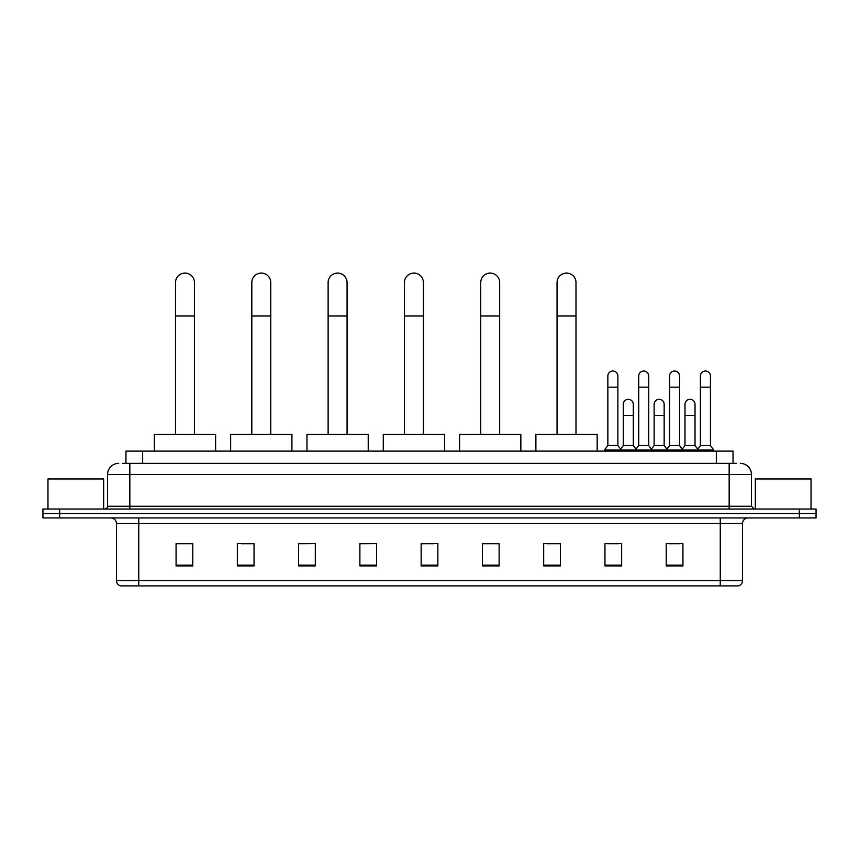 <?xml version="1.0" encoding="UTF-8"?>
<svg xmlns="http://www.w3.org/2000/svg" width="859" height="859" viewBox="0 0 859 859"><rect width="100%" height="100%" fill="white"/><g stroke="black" fill="none" stroke-linecap="round" stroke-linejoin="round"><path stroke-width="1.29" d="M125.951 463.366L125.951 451.115L733.049 451.115L733.049 463.366M122.858 463.366L736.399 463.366M122.601 463.366L129.838 463.366L129.838 474.501L107.558 474.501L107.558 506.252A2.781 2.781 0 0 1 104.777 509.033M118.703 463.366A11.135 11.135 0 0 0 107.558 474.501M740.297 463.366A11.135 11.135 0 0 1 751.442 474.501L751.442 506.252L754.223 509.033M59.658 509.033L42.95 509.033L42.95 513.489L59.658 513.489L42.95 513.489L42.95 517.945L59.658 517.945L59.658 513.489L799.342 513.489L59.658 513.489L59.658 509.033L799.342 509.033L799.342 513.489L816.05 513.489L799.342 513.489L799.342 517.945L59.658 517.945M799.342 517.945L816.05 517.945L816.05 509.033L799.342 509.033M742.53 580.555C742.369 583.229 741.038 585.011 738.515 585.902L720.25 585.902L720.25 580.555L742.53 580.555L742.53 523.518A5.573 5.573 0 0 1 748.092 517.945M720.25 585.902L120.485 585.902A5.573 5.573 0 0 1 116.47 580.555L116.47 523.518C116.148 520.135 114.29 518.278 110.908 517.945M682.926 565.909L682.926 543.629L666.219 543.629L666.219 565.909L682.926 565.909M621.658 565.909L621.658 543.629L604.951 543.629L604.951 565.909L621.658 565.909M560.39 565.909L560.39 543.629L543.683 543.629L543.683 565.909L560.39 565.909M499.122 565.909L499.122 543.629L482.414 543.629L482.414 565.909L499.122 565.909M192.781 565.909L192.781 543.629L176.074 543.629L176.074 565.909L192.781 565.909M254.049 565.909L254.049 543.629L237.342 543.629L237.342 565.909L254.049 565.909M315.317 565.909L315.317 543.629L298.61 543.629L298.61 565.909L315.317 565.909M376.586 565.909L376.586 543.629L359.878 543.629L359.878 565.909L376.586 565.909M437.854 565.909L437.854 543.629L421.146 543.629L421.146 565.909L437.854 565.909M546.464 543.736L560.39 543.736M607.292 543.736L618.426 543.736M669 543.736L680.145 543.736M376.586 543.629L359.878 543.736L376.586 543.629M315.317 543.629L298.61 543.736L315.317 543.629M241.239 543.736L254.049 543.736M421.146 543.736L433.956 543.736M192.781 543.736L176.074 543.736M499.122 543.736L482.414 543.736M103.66 509.033L103.66 478.957L47.964 478.957L47.964 509.033M175.515 434.396L175.515 282.568A9.47 9.47 0 0 1 184.986 273.098A9.47 9.47 0 0 1 194.456 282.568A9.47 9.47 0 0 0 184.986 273.098M194.456 434.396L194.456 282.568M215.62 451.115L215.62 434.396L154.352 434.396L154.352 451.115M251.816 434.396L251.816 282.568A9.47 9.47 0 0 1 261.286 273.098A9.47 9.47 0 0 1 270.757 282.568A9.47 9.47 0 0 0 261.286 273.098M270.757 434.396L270.757 282.568M291.92 451.115L291.92 434.396L230.652 434.396L230.652 451.115M328.127 434.396L328.127 282.568A9.47 9.47 0 0 1 337.598 273.098A9.47 9.47 0 0 1 347.068 282.568A9.47 9.47 0 0 0 337.598 273.098M347.068 434.396L347.068 282.568M368.232 451.115L368.232 434.396L306.964 434.396L306.964 451.115M404.439 434.396L404.439 282.568A9.47 9.47 0 0 1 413.909 273.098A9.47 9.47 0 0 1 423.369 282.568A9.47 9.47 0 0 0 413.909 273.098M423.369 434.396L423.369 282.568M444.543 451.115L444.543 434.396L383.275 434.396L383.275 451.115M480.739 434.396L480.739 282.568A9.47 9.47 0 0 1 490.21 273.098A9.47 9.47 0 0 1 499.68 282.568A9.47 9.47 0 0 0 490.21 273.098M499.68 434.396L499.68 282.568M520.844 451.115L520.844 434.396L459.576 434.396L459.576 451.115M557.051 434.396L557.051 282.568A9.47 9.47 0 0 1 566.521 273.098A9.47 9.47 0 0 1 575.992 282.568A9.47 9.47 0 0 0 566.521 273.098M575.992 434.396L575.992 282.568M597.155 451.115L597.155 434.396L535.887 434.396L535.887 451.115M607.85 387.173L617.879 387.173L617.879 445.542L607.85 445.542L607.85 376.027A5.014 5.014 0 0 1 613.176 371.024A5.014 5.014 0 0 1 617.879 376.027A5.014 5.014 0 0 0 613.176 371.024M607.85 445.542L604.511 449.998L604.511 451.115M617.879 445.542L621.218 449.998L604.511 449.998M638.709 445.542L638.709 387.173L648.728 387.173L648.728 445.542L638.709 445.542L635.359 449.998L621.218 449.998L621.218 451.115M638.709 387.173L638.709 376.027A5.014 5.014 0 0 1 644.035 371.024A5.014 5.014 0 0 1 648.728 376.027A5.014 5.014 0 0 0 644.035 371.024M648.728 445.542L652.078 449.998L635.359 449.998L635.359 451.115M669.558 445.542L669.558 387.173L679.587 387.173L679.587 445.542L669.558 445.542L666.219 449.998L652.078 449.998L652.078 451.115M669.558 387.173L669.558 376.027A5.014 5.014 0 0 1 674.895 371.024A5.014 5.014 0 0 1 679.587 376.027A5.014 5.014 0 0 0 674.895 371.024M679.587 445.542L682.926 449.998L666.219 449.998L666.219 451.115M700.418 445.542L700.418 387.173L710.447 387.173L710.447 445.542L700.418 445.542L697.079 449.998L682.926 449.998L682.926 451.115M700.418 387.173L700.418 376.027A5.014 5.014 0 0 1 705.744 371.024A5.014 5.014 0 0 1 710.447 376.027A5.014 5.014 0 0 0 705.744 371.024M710.447 445.542L713.786 449.998L697.079 449.998L697.079 451.115M713.786 449.998L713.786 451.115M623.28 404.321A5.014 5.014 0 0 1 628.605 399.317A5.014 5.014 0 0 1 633.298 404.321L633.298 415.466L623.28 415.466L623.28 404.321M633.298 415.466L633.298 445.542L623.28 445.542L623.28 415.466M623.28 445.542L620.574 449.139M633.298 445.542L636.004 449.139M654.129 404.321A5.014 5.014 0 0 1 659.465 399.317A5.014 5.014 0 0 1 664.157 404.321L664.157 415.466L654.129 415.466L654.129 404.321M664.157 415.466L664.157 445.542L654.129 445.542L654.129 415.466M654.129 445.542L651.433 449.139M664.157 445.542L666.863 449.139M684.988 404.321A5.014 5.014 0 0 1 690.314 399.317A5.014 5.014 0 0 1 695.017 404.321L695.017 415.466L684.988 415.466L684.988 404.321M695.017 415.466L695.017 445.542L684.988 445.542L684.988 415.466M684.988 445.542L682.293 449.139M695.017 445.542L697.723 449.139M811.036 509.033L811.036 478.957L755.34 478.957L755.34 509.033M142.658 463.366L142.658 451.115M716.342 463.366L716.342 451.115M129.838 509.033L129.838 506.252L751.442 506.252M107.558 506.252L129.838 506.252L129.838 474.501L729.162 474.501L729.162 509.033M751.442 474.501L729.162 474.501L729.162 463.366M720.25 517.945L720.25 523.518L116.47 523.518M742.53 523.518L720.25 523.518L720.25 580.555L138.75 580.555L138.75 585.902M116.47 580.555L138.75 580.555L138.75 517.945M437.854 565.136L421.146 565.136M376.586 565.136L359.878 565.136M315.317 565.136L298.61 565.136M254.049 565.136L237.342 565.136M192.781 565.136L176.074 565.136M499.122 565.136L482.414 565.136M560.39 565.136L543.683 565.136M621.658 565.136L604.951 565.136M682.926 565.136L666.219 565.136M175.515 315.983L194.456 315.983M251.816 315.983L270.757 315.983M328.127 315.983L347.068 315.983M404.439 315.983L423.369 315.983M480.739 315.983L499.68 315.983M557.051 315.983L575.992 315.983M617.879 387.173L617.879 376.027M648.728 387.173L648.728 376.027M679.587 387.173L679.587 376.027M710.447 387.173L710.447 376.027"/></g></svg>
